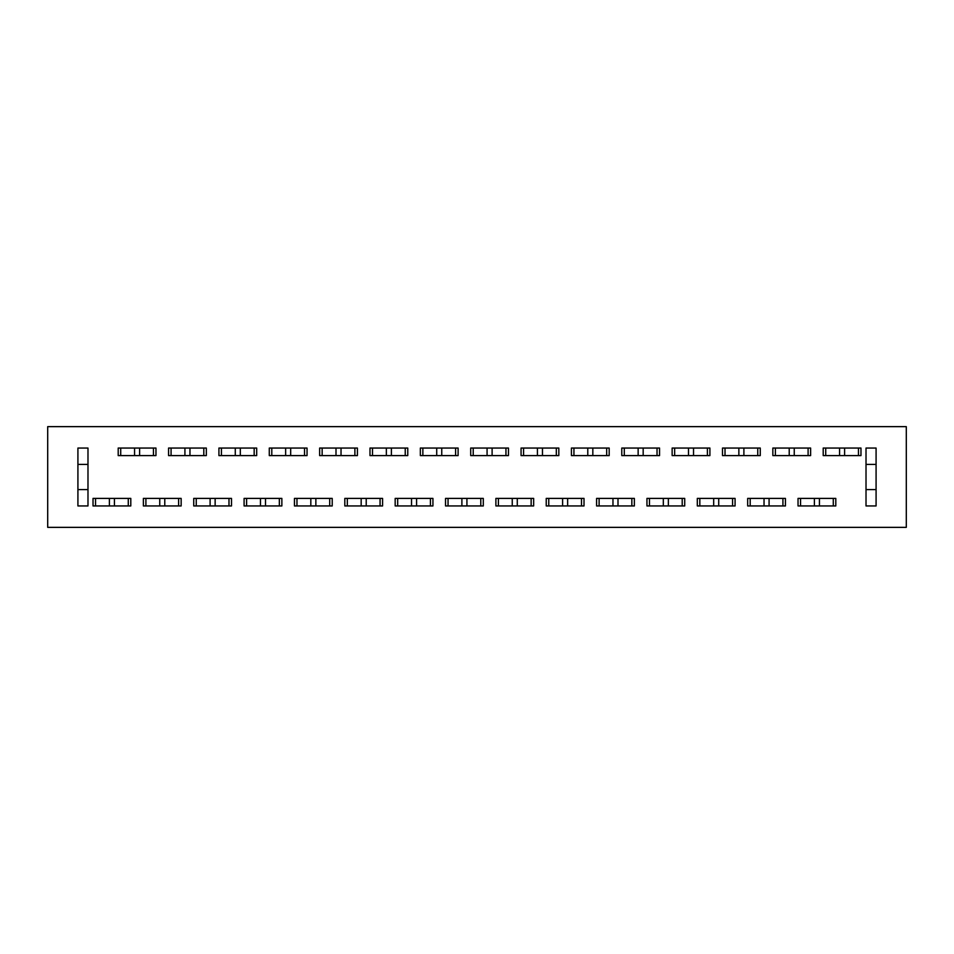 <?xml version="1.0" encoding="UTF-8"?>
<svg xmlns="http://www.w3.org/2000/svg" width="954" height="954" viewBox="0 0 954 954"><rect width="100%" height="100%" fill="white"/><g stroke="black" fill="none" stroke-linecap="round" stroke-linejoin="round"><path stroke-width="1.43" d="M120.717 455.595L120.717 448.046L120.717 455.595M153.451 448.046L153.451 455.595L153.451 448.046M139.606 448.046L139.606 455.595L139.606 448.046M134.562 448.046L134.562 455.595L134.562 448.046M130.793 498.429L128.277 498.429L128.277 505.978L128.277 498.429L93.027 498.429L95.543 498.429L95.543 505.978L95.543 498.429L109.388 498.429L109.388 505.978L109.388 498.429L114.42 498.429L114.42 505.978L114.42 498.429L130.793 498.429L130.793 505.954L93.027 505.954L93.027 498.405L130.793 498.405L93.027 498.405L93.027 505.954L130.793 505.954L130.793 498.405M171.076 455.595L171.076 448.046L171.076 455.595M203.81 448.046L203.81 455.595L203.81 448.046M189.965 448.046L189.965 455.595L189.965 448.046M184.921 448.046L184.921 455.595L184.921 448.046M181.153 498.429L178.625 498.429L178.625 505.978L178.625 498.429L143.374 498.429L145.902 498.429L145.902 505.978L145.902 498.429L159.747 498.429L159.747 505.978L159.747 498.429L164.78 498.429L164.78 505.978L164.78 498.429L181.153 498.429L181.153 505.954L143.374 505.954L143.374 498.405L181.153 498.405L143.374 498.405L143.374 505.954L181.153 505.954L181.153 498.405M221.435 455.595L221.435 448.046L221.435 455.595M254.169 448.046L254.169 455.595L254.169 448.046M240.313 448.046L240.313 455.595L240.313 448.046M235.28 448.046L235.28 455.595L235.28 448.046M231.5 498.429L228.984 498.429L228.984 505.978L228.984 498.429L193.734 498.429L196.25 498.429L196.25 505.978L196.25 498.429L210.107 498.429L210.107 505.978L210.107 498.429L215.139 498.429L215.139 505.978L215.139 498.429L231.5 498.429L231.5 505.954L193.734 505.954L193.734 498.405L231.5 498.405L193.734 498.405L193.734 505.954L231.5 505.954L231.5 498.405M271.795 455.595L271.795 448.046L271.795 455.595M304.529 448.046L304.529 455.595L304.529 448.046M290.672 448.046L290.672 455.595L290.672 448.046M285.64 448.046L285.64 455.595L285.64 448.046M281.859 498.429L279.343 498.429L279.343 505.978L279.343 498.429L244.093 498.429L246.609 498.429L246.609 505.978L246.609 498.429L260.466 498.429L260.466 505.978L260.466 498.429L265.498 498.429L265.498 505.978L265.498 498.429L281.859 498.429L281.859 505.954L244.093 505.954L244.093 498.405L281.859 498.405L244.093 498.405L244.093 505.954L281.859 505.954L281.859 498.405M322.154 455.595L322.154 448.046L322.154 455.595M354.888 448.046L354.888 455.595L354.888 448.046M341.031 448.046L341.031 455.595L341.031 448.046M335.999 448.046L335.999 455.595L335.999 448.046M332.219 498.429L329.702 498.429L329.702 505.978L329.702 498.429L294.452 498.429L296.968 498.429L296.968 505.978L296.968 498.429L310.825 498.429L310.825 505.978L310.825 498.429L315.857 498.429L315.857 505.978L315.857 498.429L332.219 498.429L332.219 505.954L294.452 505.954L294.452 498.405L332.219 498.405L294.452 498.405L294.452 505.954L332.219 505.954L332.219 498.405M372.513 455.595L372.513 448.046L372.513 455.595M405.235 448.046L405.235 455.595L405.235 448.046M391.39 448.046L391.39 455.595L391.39 448.046M386.358 448.046L386.358 455.595L386.358 448.046M382.578 498.429L380.062 498.429L380.062 505.978L380.062 498.429L344.811 498.429L347.328 498.429L347.328 505.978L347.328 498.429L361.172 498.429L361.172 505.978L361.172 498.429L366.217 498.429L366.217 505.978L366.217 498.429L382.578 498.429L382.578 505.954L344.811 505.954L344.811 498.405L382.578 498.405L344.811 498.405L344.811 505.954L382.578 505.954L382.578 498.405M422.861 455.595L422.861 448.046L422.861 455.595M455.595 448.046L455.595 455.595L455.595 448.046M441.75 448.046L441.75 455.595L441.75 448.046M436.717 448.046L436.717 455.595L436.717 448.046M432.937 498.429L430.421 498.429L430.421 505.978L430.421 498.429L395.171 498.429L397.687 498.429L397.687 505.978L397.687 498.429L411.532 498.429L411.532 505.978L411.532 498.429L416.576 498.429L416.576 505.978L416.576 498.429L432.937 498.429L432.937 505.954L395.171 505.954L395.171 498.405L432.937 498.405L395.171 498.405L395.171 505.954L432.937 505.954L432.937 498.405M473.22 455.595L473.22 448.046L473.22 455.595M505.954 448.046L505.954 455.595L505.954 448.046M492.109 448.046L492.109 455.595L492.109 448.046M487.077 448.046L487.077 455.595L487.077 448.046M483.296 498.429L480.78 498.429L480.78 505.978L480.78 498.429L445.53 498.429L448.046 498.429L448.046 505.978L448.046 498.429L461.891 498.429L461.891 505.978L461.891 498.429L466.923 498.429L466.923 505.978L466.923 498.429L483.296 498.429L483.296 505.954L445.53 505.954L445.53 498.405L483.296 498.405L445.53 498.405L445.53 505.954L483.296 505.954L483.296 498.405M523.579 455.595L523.579 448.046L523.579 455.595M556.313 448.046L556.313 455.595L556.313 448.046M542.468 448.046L542.468 455.595L542.468 448.046M537.424 448.046L537.424 455.595L537.424 448.046M533.656 498.429L531.139 498.429L531.139 505.978L531.139 498.429L495.889 498.429L498.405 498.429L498.405 505.978L498.405 498.429L512.25 498.429L512.25 505.978L512.25 498.429L517.283 498.429L517.283 505.978L517.283 498.429L533.656 498.429L533.656 505.954L495.889 505.954L495.889 498.405L533.656 498.405L495.889 498.405L495.889 505.954L533.656 505.954L533.656 498.405M573.938 455.595L573.938 448.046L573.938 455.595M606.672 448.046L606.672 455.595L606.672 448.046M592.828 448.046L592.828 455.595L592.828 448.046M587.783 448.046L587.783 455.595L587.783 448.046M584.015 498.429L581.487 498.429L581.487 505.978L581.487 498.429L546.237 498.429L548.765 498.429L548.765 505.978L548.765 498.429L562.61 498.429L562.61 505.978L562.61 498.429L567.642 498.429L567.642 505.978L567.642 498.429L584.015 498.429L584.015 505.954L546.237 505.954L546.237 498.405L584.015 498.405L546.237 498.405L546.237 505.954L584.015 505.954L584.015 498.405M624.298 455.595L624.298 448.046L624.298 455.595M657.032 448.046L657.032 455.595L657.032 448.046M643.175 448.046L643.175 455.595L643.175 448.046M638.143 448.046L638.143 455.595L638.143 448.046M634.362 498.429L631.846 498.429L631.846 505.978L631.846 498.429L596.596 498.429L599.112 498.429L599.112 505.978L599.112 498.429L612.969 498.429L612.969 505.978L612.969 498.429L618.001 498.429L618.001 505.978L618.001 498.429L634.362 498.429L634.362 505.954L596.596 505.954L596.596 498.405L634.362 498.405L596.596 498.405L596.596 505.954L634.362 505.954L634.362 498.405M674.657 455.595L674.657 448.046L674.657 455.595M707.391 448.046L707.391 455.595L707.391 448.046M693.534 448.046L693.534 455.595L693.534 448.046M688.502 448.046L688.502 455.595L688.502 448.046M684.722 498.429L682.205 498.429L682.205 505.978L682.205 498.429L646.955 498.429L649.471 498.429L649.471 505.978L649.471 498.429L663.328 498.429L663.328 505.978L663.328 498.429L668.36 498.429L668.36 505.978L668.36 498.429L684.722 498.429L684.722 505.954L646.955 505.954L646.955 498.405L684.722 498.405L646.955 498.405L646.955 505.954L684.722 505.954L684.722 498.405M725.016 455.595L725.016 448.046L725.016 455.595M757.75 448.046L757.75 455.595L757.75 448.046M743.893 448.046L743.893 455.595L743.893 448.046M738.861 448.046L738.861 455.595L738.861 448.046M735.081 498.429L732.565 498.429L732.565 505.978L732.565 498.429L697.314 498.429L699.831 498.429L699.831 505.978L699.831 498.429L713.687 498.429L713.687 505.978L713.687 498.429L718.72 498.429L718.72 505.978L718.72 498.429L735.081 498.429L735.081 505.954L697.314 505.954L697.314 498.405L735.081 498.405L697.314 498.405L697.314 505.954L735.081 505.954L735.081 498.405M775.375 455.595L775.375 448.046L775.375 455.595M808.098 448.046L808.098 455.595L808.098 448.046M794.253 448.046L794.253 455.595L794.253 448.046M789.22 448.046L789.22 455.595L789.22 448.046M785.44 498.429L782.924 498.429L782.924 505.978L782.924 498.429L747.674 498.429L750.19 498.429L750.19 505.978L750.19 498.429L764.035 498.429L764.035 505.978L764.035 498.429L769.079 498.429L769.079 505.978L769.079 498.429L785.44 498.429L785.44 505.954L747.674 505.954L747.674 498.405L785.44 498.405L747.674 498.405L747.674 505.954L785.44 505.954L785.44 498.405M825.723 455.595L825.723 448.046L825.723 455.595M858.457 448.046L858.457 455.595L858.457 448.046M844.612 448.046L844.612 455.595L844.612 448.046M839.58 448.046L839.58 455.595L839.58 448.046M835.799 498.429L833.283 498.429L833.283 505.978L833.283 498.429L798.033 498.429L800.549 498.429L800.549 505.978L800.549 498.429L814.394 498.429L814.394 505.978L814.394 498.429L819.438 498.429L819.438 505.978L819.438 498.429L835.799 498.429L835.799 505.954L798.033 505.954L798.033 498.405L835.799 498.405L798.033 498.405L798.033 505.954L835.799 505.954L835.799 498.405M866.017 489.593L876.082 489.593L876.082 505.954L876.082 489.593L866.017 489.593M876.082 464.407L866.017 464.407L876.082 464.407L876.082 448.046L876.082 464.407M77.918 489.593L87.983 489.593L77.918 489.593L77.918 505.954L77.918 489.593M87.983 464.407L77.918 464.407L77.918 448.046L77.918 464.407L87.983 464.407M47.7 426.641L47.7 527.359L906.3 527.359L906.3 426.641L47.7 426.641L906.3 426.641L906.3 527.359L47.7 527.359L47.7 426.641M823.207 448.046L860.973 448.046L860.973 455.595L823.207 455.595L823.207 448.046L823.207 455.595L860.973 455.595L860.973 448.046L823.207 448.046M772.847 448.046L810.626 448.046L810.626 455.595L772.847 455.595L772.847 448.046L772.847 455.595L810.626 455.595L810.626 448.046L772.847 448.046M722.5 448.046L760.266 448.046L760.266 455.595L722.5 455.595L722.5 448.046L722.5 455.595L760.266 455.595L760.266 448.046L722.5 448.046M672.141 448.046L709.907 448.046L709.907 455.595L672.141 455.595L672.141 448.046L672.141 455.595L709.907 455.595L709.907 448.046L672.141 448.046M621.781 448.046L659.548 448.046L659.548 455.595L621.781 455.595L621.781 448.046L621.781 455.595L659.548 455.595L659.548 448.046L621.781 448.046M571.422 448.046L609.189 448.046L609.189 455.595L571.422 455.595L571.422 448.046L571.422 455.595L609.189 455.595L609.189 448.046L571.422 448.046M521.063 448.046L558.829 448.046L558.829 455.595L521.063 455.595L521.063 448.046L521.063 455.595L558.829 455.595L558.829 448.046L521.063 448.046M470.704 448.046L508.47 448.046L508.47 455.595L470.704 455.595L470.704 448.046L470.704 455.595L508.47 455.595L508.47 448.046L470.704 448.046M420.344 448.046L458.111 448.046L458.111 455.595L420.344 455.595L420.344 448.046L420.344 455.595L458.111 455.595L458.111 448.046L420.344 448.046M369.985 448.046L407.763 448.046L407.763 455.595L369.985 455.595L369.985 448.046L369.985 455.595L407.763 455.595L407.763 448.046L369.985 448.046M319.638 448.046L357.404 448.046L357.404 455.595L319.638 455.595L319.638 448.046L319.638 455.595L357.404 455.595L357.404 448.046L319.638 448.046M269.278 448.046L307.045 448.046L307.045 455.595L269.278 455.595L269.278 448.046L269.278 455.595L307.045 455.595L307.045 448.046L269.278 448.046M218.919 448.046L256.686 448.046L256.686 455.595L218.919 455.595L218.919 448.046L218.919 455.595L256.686 455.595L256.686 448.046L218.919 448.046M168.56 448.046L206.326 448.046L206.326 455.595L168.56 455.595L168.56 448.046L168.56 455.595L206.326 455.595L206.326 448.046L168.56 448.046M87.983 505.954L77.918 505.954L77.918 448.046L87.983 448.046L87.983 505.954L87.983 448.046L77.918 448.046L77.918 505.954L87.983 505.954M118.201 448.046L155.967 448.046L155.967 455.595L118.201 455.595L118.201 448.046L118.201 455.595L155.967 455.595L155.967 448.046L118.201 448.046M876.082 448.046L876.082 505.954L866.017 505.954L866.017 448.046L876.082 448.046L866.017 448.046L866.017 505.954L876.082 505.954L876.082 448.046"/></g></svg>
